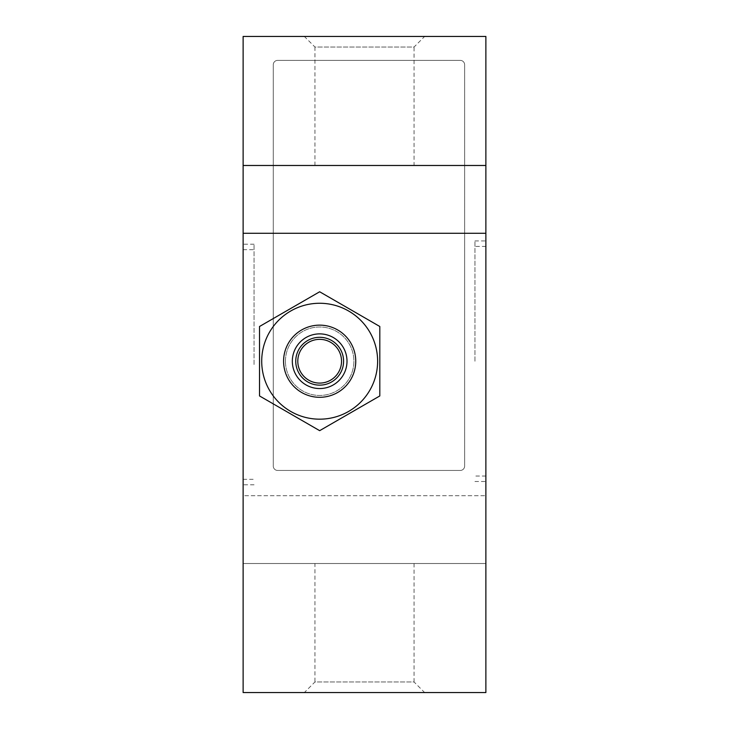 <?xml version="1.0" encoding="UTF-8"?>
<svg xmlns="http://www.w3.org/2000/svg" width="729" height="729" viewBox="0 0 729 729"><rect width="100%" height="100%" fill="white"/><g stroke="black" fill="none" stroke-linecap="round" stroke-linejoin="round"><path stroke-width="0.55" stroke-dasharray="3.65 2.73" d="M485.879 361.219L485.879 240.934L485.879 361.219M474.944 361.219L474.944 240.934L474.944 361.219M243.121 364.5L243.121 244.215L243.121 364.5M254.056 364.5L254.056 244.215L254.056 364.5M414.045 165.483L314.955 165.483L414.045 165.483L414.045 47.048L314.955 47.048L304.358 36.45L424.642 36.45L304.358 36.45M314.955 165.483L314.955 47.048L414.045 47.048L424.642 36.45M314.955 563.517L414.045 563.517L314.955 563.517L314.955 681.952L414.045 681.952L424.642 692.55L304.358 692.55L424.642 692.55M414.045 563.517L414.045 681.952L314.955 681.952L304.358 692.55M285.44 361.219A34.227 34.227 0 0 0 319.666 395.446A34.227 34.227 0 0 0 353.893 361.219A34.227 34.227 0 0 0 319.666 326.993A34.227 34.227 0 0 0 285.44 361.219A34.227 34.227 0 0 0 319.666 395.446A34.227 34.227 0 0 0 353.893 361.219A34.227 34.227 0 0 0 319.666 326.993A34.227 34.227 0 0 0 285.44 361.219M243.121 563.517L485.879 563.517L485.879 36.45L243.121 36.45L243.121 495.72L485.879 495.72L243.121 495.72L243.121 692.55L485.879 692.55L485.879 563.517L243.121 563.517M243.121 233.28L485.879 233.28M243.121 165.483L485.879 165.483M297.797 361.219A21.87 21.87 0 0 0 319.666 383.089A21.87 21.87 0 0 0 341.536 361.219A21.87 21.87 0 0 0 319.666 339.349A21.87 21.87 0 0 0 297.797 361.219M460.263 60.389A4.374 4.374 0 0 1 464.637 64.763L464.637 466.077A4.374 4.374 0 0 1 460.263 470.451L277.649 470.451A4.374 4.374 0 0 1 273.275 466.077L273.275 64.763A4.374 4.374 0 0 1 277.649 60.389L460.263 60.389A4.374 4.374 0 0 1 464.637 64.763L464.637 466.077A4.374 4.374 0 0 1 460.263 470.451L277.649 470.451A4.374 4.374 0 0 1 273.275 466.077L273.275 64.763A4.374 4.374 0 0 1 277.649 60.389L460.263 60.389M340.379 373.184A23.92 23.92 0 0 0 331.622 340.507A23.92 23.92 0 0 0 298.954 349.264A23.92 23.92 0 0 0 307.711 381.932A23.92 23.92 0 0 0 340.379 373.184M290.689 411.411A57.956 57.956 0 0 1 269.475 332.242A57.956 57.956 0 0 1 348.644 311.028A57.956 57.956 0 0 1 369.858 390.197A57.956 57.956 0 0 1 290.689 411.411A57.956 57.956 0 0 1 269.475 332.242A57.956 57.956 0 0 1 348.644 311.028A57.956 57.956 0 0 1 369.858 390.197A57.956 57.956 0 0 1 290.689 411.411A57.956 57.956 0 0 1 269.475 332.242A57.956 57.956 0 0 1 348.644 311.028A57.956 57.956 0 0 1 369.858 390.197A57.956 57.956 0 0 1 290.689 411.411A57.956 57.956 0 0 1 269.475 332.242A57.956 57.956 0 0 1 348.644 311.028A57.956 57.956 0 0 1 369.858 390.197A57.956 57.956 0 0 1 290.689 411.411M259.524 395.947L289.595 413.307L259.524 395.947L259.524 326.492L259.524 395.947L319.666 430.666L379.809 395.947L379.809 326.492L319.666 291.773L259.524 326.492L319.666 291.773L349.738 309.132L319.666 291.773L259.524 326.492L259.524 395.947M319.666 430.666L289.595 413.307L319.666 430.666L379.809 395.947L319.666 430.666M379.809 326.492L379.809 395.947L379.809 326.492L349.738 309.132L379.809 326.492M485.879 476.037L474.944 476.037M474.944 240.934L485.879 240.934M243.121 479.317L254.056 479.317M254.056 244.215L243.121 244.215M254.056 484.785L243.121 484.785M243.121 249.683L254.056 249.683M474.944 481.505L485.879 481.505M485.879 246.402L474.944 246.402"/><path stroke-width="1.09" d="M485.879 233.28L243.121 233.28L243.121 692.55L485.879 692.55L485.879 36.45L243.121 36.45L243.121 165.483L485.879 165.483M243.121 233.28L243.121 165.483M297.797 361.219A21.87 21.87 0 0 0 319.666 383.089A21.87 21.87 0 0 0 341.536 361.219A21.87 21.87 0 0 0 319.666 339.349A21.87 21.87 0 0 0 297.797 361.219M343.341 374.888A27.337 27.337 0 0 0 333.335 337.545A27.337 27.337 0 0 0 295.992 347.551A27.337 27.337 0 0 0 305.998 384.894A27.337 27.337 0 0 0 343.341 374.888M340.379 373.184A23.92 23.92 0 0 0 331.622 340.507A23.92 23.92 0 0 0 298.954 349.264A23.92 23.92 0 0 0 307.711 381.932A23.92 23.92 0 0 0 340.379 373.184M369.858 390.197A57.956 57.956 0 0 1 290.689 411.411A57.956 57.956 0 0 1 269.475 332.242A57.956 57.956 0 0 1 348.644 311.028A57.956 57.956 0 0 1 369.858 390.197A57.956 57.956 0 0 0 348.644 311.028A57.956 57.956 0 0 0 269.475 332.242M319.666 291.773L379.809 326.492L379.809 395.947L319.666 430.666L259.524 395.947L259.524 326.492L319.666 291.773M288.42 343.177A36.086 36.086 0 0 0 301.624 392.466A36.086 36.086 0 0 0 350.913 379.262A36.086 36.086 0 0 0 337.709 329.973A36.086 36.086 0 0 0 288.42 343.177"/></g></svg>
